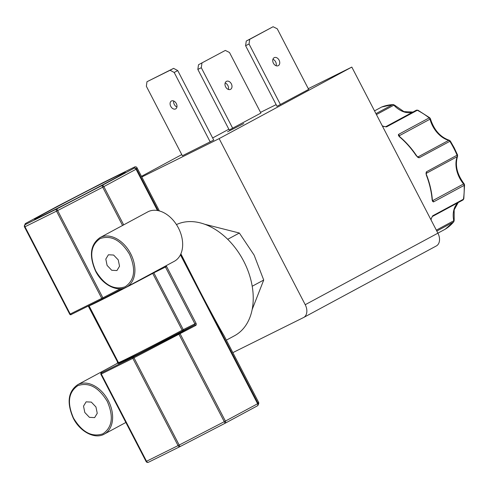 <?xml version="1.0" encoding="UTF-8"?>
<svg xmlns="http://www.w3.org/2000/svg" width="489" height="489" viewBox="0 0 489 489"><rect width="100%" height="100%" fill="white"/><g stroke="black" fill="none" stroke-linecap="round" stroke-linejoin="round"><path stroke-width="0.73" d="M430.937 219.72A68.998 47.83 -118.3 0 0 431.145 218.754L432.71 215.796L463.407 199.243A1.791 0.96 9.2 0 0 463.81 198.754L464.55 184.891A1.791 0.74 177.4 0 1 464.14 185.386L433.443 201.939L432.594 201.352L432.142 199.946A68.998 47.83 -118.3 0 0 426.316 175.05L426.017 173.271L426.396 171.816L457.545 154.934L454.22 147.849L450.338 141.04L419.134 157.806L417.74 157.299L416.72 155.936C411.775 148.509 406.096 142.097 399.69 136.688L399.69 136.688A0.899 0.318 -49.9 0 0 399.379 136.731L398.468 135.52L398.462 134.444A1.791 1.241 61.7 0 1 399.097 135.227A1.791 1.241 61.7 0 1 399.299 135.74L429.996 119.188A1.791 0.422 -14.9 0 0 430.418 118.772L429.788 117.818A1.791 0.685 -51.8 0 0 429.159 117.892A68.998 47.83 -118.3 0 0 417.294 110.288L386.597 126.84L383.272 126.406A0.899 0.477 -65.5 0 1 383.59 126.37L382.239 125.777M398.468 135.52A0.899 0.648 -15.1 0 1 399.085 135.948L398.462 134.444L429.159 117.892A1.791 1.241 -118.3 0 1 429.794 118.68A1.791 1.241 -118.3 0 1 429.996 119.188A23.747 16.461 -118.3 0 0 448.719 140.349L418.022 156.902A1.791 1.241 61.7 0 1 419.134 157.806L417.606 156.877A0.899 0.324 -60.9 0 1 417.679 156.896L417.679 156.896A0.899 0.324 -60.9 0 1 417.74 157.299M432.985 201.077L432.875 200.514A1.791 1.241 61.7 0 1 433.175 200.973A1.791 1.241 61.7 0 1 433.443 201.939L433.175 200.973M48.222 211.523A51.076 0.868 -27.4 0 0 34.615 219.292A51.076 0.868 -27.4 0 0 62.91 205.508A51.076 0.868 -27.4 0 0 111.669 180.038A51.076 0.868 -27.4 0 0 125.294 172.287A51.076 0.868 -27.4 0 0 97.69 185.686A51.076 0.868 -27.4 0 0 48.222 211.523M204.561 224.213L239.353 233.027L254.133 255.13L263.718 280.038L252.177 309.488M226.425 81.382A4.48 3.227 63.6 0 0 225.618 86.846A4.48 3.227 63.6 0 0 230.478 89.377A4.48 3.227 63.6 0 0 230.551 89.34A4.48 3.227 63.6 0 0 231.358 83.876A4.48 3.227 63.6 0 0 226.499 81.345A4.48 3.227 63.6 0 0 226.425 81.382M243.736 123.57L227.507 131.828L243.736 123.57M176.321 103.57A4.48 3.105 -118.3 0 0 171.413 101.009A4.48 3.105 -118.3 0 0 170.753 106.333A4.48 3.105 -118.3 0 0 175.661 108.894A4.48 3.105 -118.3 0 0 176.321 103.57M176.926 107.018A4.48 3.105 61.7 0 1 174.28 104.432A4.48 3.105 61.7 0 1 173.674 100.985M274.182 57.69A4.48 3.227 63.6 0 0 273.375 63.148A4.48 3.227 63.6 0 0 278.235 65.679A4.48 3.227 63.6 0 0 278.302 65.642A4.48 3.227 63.6 0 0 279.109 60.184A4.48 3.227 63.6 0 0 274.25 57.653A4.48 3.227 63.6 0 0 274.182 57.69M176.45 224.585A62.726 43.478 61.7 0 1 243.718 261.199A62.726 43.478 61.7 0 1 234.531 335.741L226.37 340.142M180.881 253.846L199.414 290.27C209.243 309.17 219.75 328.535 223.913 335.405L258.565 402.245L258.088 403.462L199.414 290.27L198.937 290.539L257.611 403.737L258.088 403.462A1.791 1.791 21.4 0 1 257.373 405.852M179.2 333.327L178.632 333.62L179.035 334.439L224.268 421.695L179.188 445.045L133.962 357.789L195.704 325.466A1.791 1.29 63.6 0 0 196.016 323.26L194.891 323.846A0.899 0.648 -116.4 0 1 194.738 324.947L179.2 333.327A0.899 0.623 61.7 0 1 180.166 333.846L225.398 421.102A1.791 1.241 61.7 0 1 225.136 423.236A1.791 1.241 61.7 0 1 225.111 423.248L224.268 421.695L257.611 403.737A1.791 1.241 61.7 0 1 257.348 405.864A1.791 1.791 0 0 0 258.168 404.941L258.638 403.725A1.791 1.791 -158.6 0 0 258.565 402.245L223.913 335.405M225.105 423.248L180.031 446.591L179.188 445.045L146.529 461.268L101.302 374.006L100.844 374.219A0.899 0.899 21.4 0 1 100.807 373.48L101.724 371.756L117.482 363.278A0.899 0.648 63.6 0 0 117.641 362.178L88.264 306.053M115.942 364.091L117.403 363.333M158.136 210.637L136.541 168.968L136.058 169.243A1.791 1.241 61.7 0 0 134.12 168.204A1.791 1.791 21.4 0 1 136.541 168.968L137.012 167.751A1.791 1.791 -158.6 0 0 134.597 166.987L134.12 168.204L101.908 185.569A1.791 1.241 61.7 0 1 103.845 186.609L102.721 187.208L122.556 225.472L99.927 237.666A28.044 19.444 61.7 0 1 130.661 253.712A28.044 19.444 61.7 0 1 126.553 287.043L174.304 261.297A28.044 19.444 -118.3 0 0 178.412 227.966A28.044 19.444 -118.3 0 0 148.088 211.713L123.68 224.873L103.845 186.609L136.058 169.243L157.452 210.508M95.948 406.964L91.321 402.105L86.125 401.842L83.515 406.145L84.811 412.49L89.438 417.349L94.634 417.612L97.244 413.309L95.948 406.964M118.24 259.897L113.613 255.044L108.417 254.775L105.807 259.078L107.103 265.423L111.73 270.283L116.926 270.551L119.536 266.242L118.24 259.897M228.846 129.224L212.648 137.959M181.78 154.603L141.468 176.34M436.176 246.028A10.752 7.451 -118.3 0 0 436.335 245.949A10.752 7.451 -118.3 0 0 437.906 233.167L351.817 67.085L308.284 88.686M276.138 104.634L260.533 112.378M141.804 177L219.139 138.625L305.228 304.708A10.752 7.451 61.7 0 1 303.651 317.489A10.752 7.451 61.7 0 1 303.498 317.569L232.843 352.63M260.894 113.075L229.243 129.995L197.843 69.414L198.51 64.737L225.331 50.422L229.494 52.5L260.894 113.075M219.139 138.625L351.817 67.085M170.08 70.263L173.607 68.362L177.715 70.569L213.736 140.056L182.379 155.765L146.364 86.278L146.975 81.73L170.08 70.263L174.194 72.47L210.209 141.957M308.645 89.383L277 106.296L245.6 45.715L249.048 44.004L249.714 39.328L273.088 26.73L277.245 28.802L308.645 89.383M232.697 128.283L201.297 67.702L201.957 63.026M225.331 50.422L198.51 64.737M225.166 82.996A4.48 3.227 -116.4 0 1 228.363 89.438M173.607 68.362L146.975 81.73M273.088 26.73L246.26 41.045L245.6 45.715M272.917 59.297A4.48 3.227 -116.4 0 1 276.114 65.74M280.454 104.585L249.048 44.004M252.214 286.242L263.718 280.038M227.703 239.31L239.353 233.027M201.297 67.702L197.843 69.414M177.715 70.569L174.194 72.47M246.26 41.045L249.714 39.328M381.976 106.889A1.791 1.29 68.5 0 0 381.866 106.926A1.791 1.29 68.5 0 0 381.762 106.975L374.519 110.881L381.671 107.018A1.791 1.241 -118.3 0 0 381.579 107.073M376.438 114.579L393.865 105.184A1.791 1.241 -118.3 0 0 392.673 104.615A1.791 1.229 -93.3 0 1 393.046 104.512L381.671 107.018A1.791 1.241 -118.3 0 1 381.762 106.975A68.998 47.83 -118.3 0 1 392.673 104.615L375.949 113.637M385.687 126.755A1.791 1.241 61.7 0 1 386.597 126.84L385.583 126.798M429.788 117.818L417.936 110.227A1.791 0.917 116.7 0 0 417.294 110.288A1.791 1.241 -118.3 0 0 416.28 110.245A1.791 1.241 -118.3 0 0 416.163 110.325M399.519 136.535A23.747 16.461 61.7 0 1 399.299 135.74L399.69 136.688M416.72 155.936L417.906 157.006M426.017 173.271L426.304 173.528L426.396 171.816A1.791 1.241 61.7 0 1 426.487 173.228L457.184 156.676A1.791 1.106 20.8 0 0 457.57 156.266L457.545 154.934M426.298 173.479L426.316 175.05M432.142 199.946A0.899 0.348 -4.6 0 0 432.349 199.695L432.349 199.695C431.677 191.443 429.739 183.167 426.542 174.879M432.594 201.352A0.899 0.666 -40.2 0 0 432.588 200.582L432.349 199.695M432.343 216.456L432.71 215.796A1.791 1.241 61.7 0 1 432.282 216.541M431.145 218.754A0.899 0.495 11.5 0 0 431.341 218.516L432.355 216.438M445.063 229.292A1.791 1.241 -118.3 0 0 445.106 229.274L437.899 233.155L445.143 229.249A1.791 1.29 58.7 0 0 445.186 229.225L453.798 221.817A1.791 1.247 -139.8 0 1 453.535 222.03L436.811 231.046M412.899 112.073A23.747 16.461 -118.3 0 1 393.865 105.184A1.791 0.465 -43.2 0 1 394.452 105.074L393.046 104.512M450.338 141.04L449.299 140.257A1.791 1.076 105.5 0 0 448.719 140.349A1.791 1.241 -118.3 0 1 449.831 141.254A68.998 47.83 -118.3 0 1 453.743 148.118A68.998 47.83 -118.3 0 1 457.093 155.264A1.791 1.241 -118.3 0 1 457.184 156.676A23.747 16.461 -118.3 0 0 463.572 183.962A1.791 0.361 -39.8 0 1 464.134 183.821C457.013 174.359 454.825 165.178 457.57 156.266M453.798 221.817L454.183 220.307A1.791 0.52 168.6 0 1 453.768 220.753L436.347 230.148M180.423 254.824L194.732 282.434L195.209 282.159L180.722 254.207M103.063 182.635L134.597 166.987A1.791 1.29 -116.4 0 1 134.628 166.975L103.087 182.623A1.791 1.29 63.6 0 0 103.063 182.635L57.983 205.985L103.063 182.635A1.791 1.791 0 0 1 103.087 182.623A1.791 1.29 63.6 0 1 103.118 182.611M148.436 462.27A1.791 1.791 21.4 0 1 146.077 461.475L146.077 461.475A1.791 1.791 0 0 0 148.467 462.258A1.791 1.29 63.6 0 0 148.491 462.246L179.976 446.622M122.556 225.472L123.68 224.873M178.632 333.62L132.996 357.257L101.455 372.905A0.899 0.648 63.6 0 0 101.302 374.006L132.837 358.358L178.069 445.613A1.791 1.29 -116.4 0 0 178.075 445.632A1.791 1.29 -116.4 0 0 180.001 446.61A1.791 1.791 0 0 0 180.031 446.591A1.791 1.29 -116.4 0 1 180.001 446.61L148.467 462.258A1.791 1.29 63.6 0 1 146.541 461.28A1.791 1.29 63.6 0 1 146.529 461.268L146.077 461.475L100.844 374.219L146.077 461.475M118.381 363.547L139.224 353.59L183.1 330.723A0.899 0.648 63.6 0 0 183.253 329.623L194.891 323.846L165.453 267.049L166.578 266.468A1.791 1.29 63.6 0 0 166.022 265.759M164.469 266.56L165.453 267.049L153.815 272.825A0.899 0.648 63.6 0 0 153.552 272.483M445.186 229.225L445.106 229.274A1.791 1.241 -118.3 0 0 445.143 229.249A68.998 47.83 -118.3 0 0 453.535 222.03A1.791 1.241 -118.3 0 0 453.768 220.753A23.747 16.461 -118.3 0 1 458.083 202.635M462.71 200.117A1.791 1.241 -118.3 0 0 462.894 200.044A1.791 1.241 -118.3 0 0 463.407 199.243A68.998 47.83 -118.3 0 0 464.14 185.386A1.791 1.241 -118.3 0 0 463.872 184.42A1.791 1.241 -118.3 0 0 463.572 183.962L432.875 200.514A23.747 16.461 61.7 0 1 432.368 199.897M117.519 363.229L77.635 384.733A28.044 19.444 61.7 0 1 108.369 400.778A28.044 19.444 61.7 0 1 104.261 434.11L125.856 422.465M107.244 401.359C113.833 416.494 112.372 427.319 102.873 433.829C91.889 437.484 82.103 432.239 73.515 418.095C66.926 402.96 68.387 392.135 77.885 385.625C88.87 381.97 98.656 387.215 107.244 401.359M129.536 254.292C136.125 269.427 134.664 280.252 125.166 286.762C114.181 290.417 104.395 285.173 95.807 271.028C89.218 255.894 90.679 245.075 100.178 238.559C111.162 234.909 120.948 240.154 129.536 254.292M437.906 233.167L305.228 304.708M416.457 156.034A68.998 47.83 -118.3 0 0 399.379 136.731M383.272 126.406A68.998 47.83 -118.3 0 0 382.355 125.997M417.789 156.957A0.899 0.538 105.5 0 0 418.022 156.902A23.747 16.461 61.7 0 1 417.429 156.724M426.298 173.754A23.747 16.461 61.7 0 1 426.487 173.228A0.899 0.556 20.8 0 0 426.322 173.375M194.732 282.434L198.937 290.539M137.012 167.751L159.402 210.948L137.012 167.751A1.791 1.791 0 0 0 134.628 166.975M180.031 446.591L225.111 423.248A1.791 1.791 0 0 0 225.136 423.236L257.348 405.864A1.791 1.241 61.7 0 1 257.318 405.876L225.16 423.217M196.016 323.26L166.578 266.468M57.928 206.01A1.791 1.241 61.7 0 1 57.959 205.997L25.746 223.369A1.791 1.241 61.7 0 1 25.77 223.351L24.45 225.508A1.791 1.791 0 0 0 24.529 226.988L24.45 225.508L25.294 224.567A1.791 1.29 63.6 0 0 24.982 226.774L56.522 211.126A1.791 1.29 -116.4 0 1 56.834 208.919L57.641 210.551L102.721 187.208L101.908 185.569L56.834 208.919L25.294 224.567L25.77 223.351L57.983 205.985A1.791 1.791 0 0 0 57.959 205.997A1.791 1.241 61.7 0 1 57.983 205.985M118.13 361.933L117.641 362.178L88.485 305.937M118.338 363.596L118.479 362.6A42.561 0.721 -27.4 0 0 141.413 351.457A42.561 0.721 -27.4 0 0 182.14 330.197A0.899 0.605 -118.3 0 0 183.1 330.723L194.738 324.947A0.899 0.623 61.7 0 1 195.704 325.466M120.386 288.742L102.873 297.813L103.289 298.583L123.008 288.376L102.733 298.871A0.899 0.648 -116.4 0 1 101.749 298.382L70.214 314.03L24.982 226.774L24.529 226.988L69.756 314.244L24.529 226.988M102.702 298.883L70.966 314.629A0.899 0.899 21.4 0 1 69.756 314.244L70.214 314.03A0.899 0.648 -116.4 0 0 71.18 314.525A0.899 0.648 -116.4 0 1 71.18 314.525C71.247 314.91 70.777 314.818 69.756 314.244M117.482 363.278L118.54 362.759M101.455 372.905L101.724 371.756M100.844 374.219L100.807 373.48A0.899 0.899 21.4 0 1 101.229 373.009M102.873 297.813L57.641 210.551L56.522 211.126L101.749 298.382L102.873 297.813M103.289 298.583L71.18 314.525M152.574 273.009A0.899 0.605 -118.3 0 0 152.702 273.4L153.815 272.825L183.253 329.623L182.14 330.197L152.702 273.4A42.561 0.721 152.6 0 1 111.975 294.659A42.561 0.721 152.6 0 1 89.041 305.808L88.974 305.698M133.552 356.97L133.962 357.789L132.837 358.358A0.899 0.648 -116.4 0 1 132.996 357.257M117.47 363.29L117.409 362.288M77.635 384.733C68.026 391.616 66.577 402.771 73.289 418.199C80.092 431.952 95.123 439.544 104.261 434.11M99.927 237.666C90.318 244.549 88.87 255.704 95.581 271.138C102.384 284.885 117.415 292.477 126.553 287.043M303.651 317.489L436.335 245.949M383.59 126.37L385.827 126.749M385.668 126.755L416.28 110.245L417.936 110.227M463.81 198.754L462.894 200.044L432.276 216.554M431.041 219.916L431.341 218.516M464.55 184.891L464.134 183.821M454.183 220.307L454.159 209.885L458.181 202.58M449.299 140.257C440.296 137.14 434 129.976 430.418 118.772M394.452 105.074L403.945 111.62L412.967 112.036M258.638 403.725A1.791 1.791 0 0 0 258.565 402.245M25.746 223.369A1.791 1.791 0 0 0 24.927 224.292M118.479 362.6L89.041 305.808"/></g></svg>
